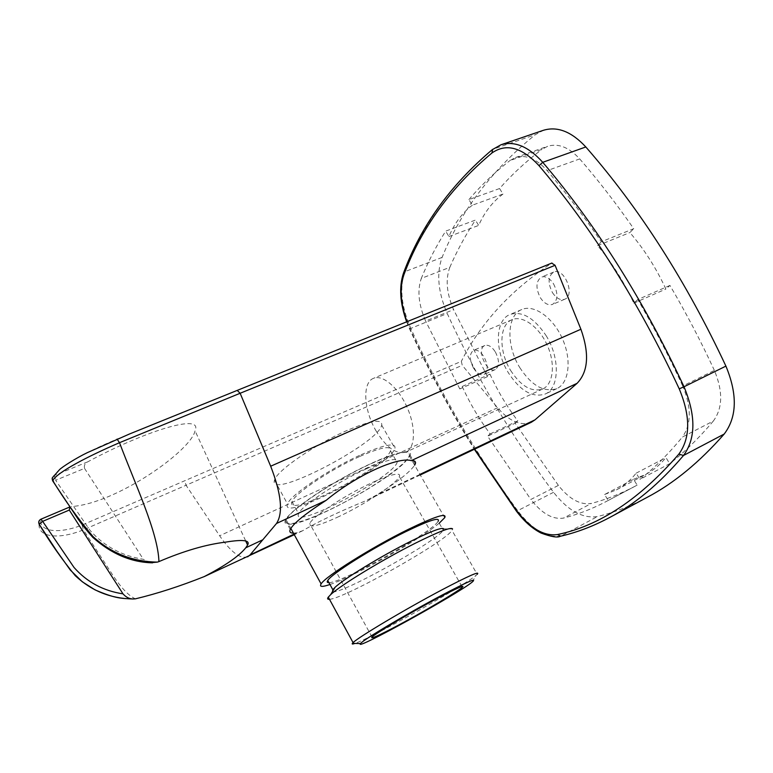 <?xml version="1.0" encoding="UTF-8"?>
<svg xmlns="http://www.w3.org/2000/svg" width="773" height="773" viewBox="0 0 773 773"><rect width="100%" height="100%" fill="white"/><g stroke="black" fill="none" stroke-linecap="round" stroke-linejoin="round"><path stroke-width="0.58" stroke-dasharray="3.87 2.9" d="M495.367 351.957C499.551 360.411 499.513 366.286 495.271 369.562C486.874 373.91 475.926 348.71 484.816 345.512C488.343 344.458 491.86 346.604 495.367 351.957M473.463 367.987C476.96 373.407 480.487 375.591 484.024 374.538C488.217 371.272 488.217 365.397 484.014 356.884C480.506 351.502 477.009 349.328 473.52 350.372C469.298 353.648 469.279 359.522 473.463 367.987M579.711 158.909C598.244 180.254 616.245 203.521 633.715 228.692L601.307 241.785C583.77 216.131 565.73 192.419 547.197 170.64L579.711 158.909C568.976 147.247 558.29 143.044 547.632 146.3L541.97 149.344L509.967 160.542L515.485 157.537C525.911 154.368 536.481 158.736 547.197 170.64M449.818 267.332C456.891 251.003 465.423 235.253 475.405 220.092L445.663 231.137C436.107 246.297 427.981 262.057 421.295 278.406L449.818 267.332C445.364 279.333 446.62 293.431 453.587 309.635L425.614 321.037C418.56 304.639 417.12 290.426 421.295 278.406M558.396 485.415L515.185 423.218L487.618 436.214L530.867 499.455L558.396 485.415C569.459 499.31 580.484 505.3 591.49 503.387L563.594 518.074C552.821 519.814 541.912 513.61 530.867 499.455M713.353 421.024C699.207 437.847 684.656 452.06 669.708 463.674L639.938 479.376C654.499 467.907 668.645 453.799 682.366 437.064L713.353 421.024C722.736 408.221 723.084 391.351 714.387 370.422L682.714 386.007C691.564 407.265 691.449 424.29 682.366 437.064M647.513 497.136C630.836 506.015 614.168 512.48 597.51 516.528C582.765 518.809 568.116 510.74 553.555 492.304C511.397 436.117 475.955 376.519 447.238 313.519C438.04 292.165 436.32 273.468 442.088 257.419C460.834 210.913 491.889 170.012 535.245 134.734L543.39 130.299M714.387 370.422C700.86 341.144 686.047 312.814 669.94 285.43L665.882 289.054C656.055 267.844 644.054 249.012 629.879 232.567L633.715 228.692M499.58 188.535L468.911 199.608L472.342 205.212L503.001 194.052L499.58 188.535C511.919 174.466 526.055 161.402 541.97 149.344M503.001 194.052C492.604 201.763 484.487 212.217 478.661 225.426L475.405 220.092M487.473 376.654L459.79 388.954L462.177 386.471L489.956 374.142L487.473 376.654L453.587 309.635M489.956 374.142C497.667 391.012 506.953 406.598 517.804 420.889L515.185 423.218M637.136 485.135L608.187 500.46L604.592 494.507L633.56 479.279L637.136 485.135L635.058 486.246C620.545 493.86 606.022 499.58 591.49 503.387M633.56 479.279L645.619 474.496C653.214 470.515 659.987 464.882 665.94 457.587L669.708 463.674M553.516 283.797C558.338 293.537 558.009 300.407 552.531 304.407C548.26 305.702 544.192 303.46 540.327 297.673C535.515 287.971 535.882 281.111 541.419 277.092C545.603 275.826 549.642 278.067 553.516 283.797M546.067 335.569C560.28 358.005 559.372 388.471 545.178 394.037C532.452 397.989 520.171 390.867 508.315 372.692C494.594 350.671 494.991 320.157 509.996 314.485C522.075 310.775 534.104 317.809 546.067 335.569M459.79 388.954L425.614 321.037M468.911 199.608C480.816 185.568 494.498 172.543 509.967 160.542M669.94 285.43L637.773 299.566C654.006 327.433 668.993 356.247 682.714 386.007M608.187 500.46L606.167 501.542C592.002 508.972 577.808 514.489 563.594 518.074M552.444 292.6C556.309 298.349 560.386 300.562 564.696 299.248C575.721 295.421 564.164 266.946 553.661 272.086C548.057 276.116 547.661 282.957 552.444 292.6M519.765 367.581C531.602 385.64 543.941 392.665 556.782 388.645C568.976 383.282 571.972 360.131 562.454 338.835C553.11 317.471 533.969 304.108 521.794 309.519C506.644 315.268 506.064 345.695 519.765 367.581M637.773 299.566L633.821 303.161C623.85 281.614 611.781 262.443 597.597 245.65L601.307 241.785M604.592 494.507L616.39 489.889C623.801 485.995 630.381 480.429 636.15 473.173L639.938 479.376M462.177 386.471C469.974 403.554 479.299 419.362 490.15 433.904L487.618 436.214M472.342 205.212C462.254 212.875 454.456 223.31 448.939 236.548L445.663 231.137M636.15 473.173L665.94 457.587M490.15 433.904L517.804 420.889M448.939 236.548L478.661 225.426M597.597 245.65L629.879 232.567M633.821 303.161L665.882 289.054M293.421 533.138L296.755 532.81L302.601 530.771C317.751 521.814 338.98 511.736 366.286 500.556L377.195 494.672C397.467 481.888 409.951 472.052 414.647 465.172M247.65 556.821C240.161 559.111 230.827 552.096 219.638 535.776L186.051 485.251L462.254 365.31L461.346 361.339L82.073 525.07C56.564 534.974 39.046 530.742 40.727 519.504L70.111 506.846M531.36 422.242C520.702 426.203 509.446 421.372 497.58 407.767L462.254 365.31M150.397 562.725L143.392 559.314C121.912 555.874 104.113 546.221 90.016 530.346L55.637 480.255L84.537 468.38C83.861 465.394 84.943 463.211 87.793 461.81C141.362 432.754 203.618 412.067 195.038 430.812C191.134 450.736 116.085 503.803 71.348 506.537M87.793 461.81L54.39 475.463C58.564 467.182 85.861 452.021 117.061 439.103L551.748 263.129C510.779 290.213 480.642 322.95 461.346 361.339M84.537 468.38L143.392 559.314M510.615 370.431C520.944 386.258 531.631 392.452 542.675 389.022C553.246 384.394 555.7 364.151 547.371 345.512C539.187 326.805 522.558 314.998 512.026 319.703C499 324.641 498.624 351.222 510.615 370.431M39.152 524.278C37.713 536.307 56.931 540.569 83.387 529.853L110.616 571.788C120.047 586.726 128.318 595.741 135.439 598.824M82.073 525.07L83.387 529.853L186.051 485.251L184.708 480.912M291.972 524.036C286.261 524.877 284.049 523.659 285.324 520.374C288.426 512.103 320.882 489.019 354.933 471.414C389.022 453.712 413.748 446.997 410.183 455.336L405.255 461.848C386.374 481.685 314.369 521.292 291.972 524.036M375.862 430.561C386.278 447.596 396.346 454.775 406.057 452.07C415.265 448.098 416.038 427.372 407.178 407.506C398.443 387.582 382.587 374.209 373.456 378.345C362.112 382.558 363.716 409.922 375.862 430.561M38.824 521.582L40.892 519.214M371.05 463.723C398.047 451.799 410.792 449.171 409.284 455.819C405.941 464.505 374.18 486.768 342.004 503.571C309.78 520.5 282.416 529.041 286.232 519.929C288.812 510.769 334.4 480.275 371.05 463.723M439.219 523.176C419.971 539.544 354.208 576.465 329.965 584.494M366.286 468.853C337.018 482.11 300.726 506.373 298.61 513.755C290.638 531.148 392.761 477.637 397.129 462.428C398.288 457.075 388.007 459.22 366.286 468.853M359.387 456.621C330.1 469.684 293.991 494.092 292.049 501.774C284.454 519.804 386.49 466.602 390.481 450.775C391.505 445.19 381.147 447.142 359.387 456.621M361.088 454.717C384.78 444.407 396.056 442.291 394.926 448.369C390.558 465.655 279.343 523.669 287.527 504.015C289.624 495.657 329.095 468.969 361.088 454.717M347.328 430.339C315.278 444.166 276.212 471.163 274.502 480.178C267.12 501.184 378.152 443.837 381.707 425.227C382.538 418.657 371.079 420.367 347.328 430.339M332.535 591.538C337.685 596.379 436.803 541.448 443.267 530.259L443.721 528.858L452.572 528.935L452.021 530.423L477.192 574.349L476.081 575.315C462.979 586.514 371.146 638.15 354.913 643.436M328.95 582.639C341.869 583.074 432.397 532.22 438.146 521.302L443.267 530.259M329.472 599.288C343.743 598.92 445.045 541.979 452.021 530.423M339.057 516.49C318.631 525.969 308.852 528.297 309.722 523.495C312.108 517.746 335.501 501.377 359.812 488.72C384.152 475.984 402.076 470.709 399.341 476.545C396.897 483.328 365.011 504.305 339.057 516.49M553.555 492.304L517.668 510.682C475.54 453.191 439.914 392.433 410.772 328.409L447.238 313.519M442.088 257.419L404.666 271.729C421.952 225.127 451.422 184.264 493.077 149.16L535.245 134.734M609.482 517.591C593.326 526.191 577.16 532.336 560.985 536.047L597.51 516.528M406.975 321.694L409.796 328.544C428.773 370.141 450.408 410.328 474.719 449.113M492.662 149.353L500.943 144.793M560.686 536.182L560.985 536.047C546.637 538.018 532.191 529.563 517.668 510.682L516.364 511.05M409.796 328.544L410.772 328.409C401.409 306.717 399.37 287.827 404.666 271.729L403.767 272.405M419.942 474.409L377.195 494.672M296.755 532.81L293.972 534.133M497.58 407.767L219.638 535.776M54.39 475.463L55.637 480.255L52.844 481.135M484.816 345.512L473.52 350.372M495.271 369.562L484.024 374.538M635.058 486.246L606.167 501.542M515.485 157.537L547.632 146.3M616.39 489.889L645.619 474.496M521.794 309.519L509.996 314.485M556.782 388.645L545.178 394.037M553.661 272.086L541.419 277.092M564.696 299.248L552.531 304.407M406.637 321.829L409.497 328.767C428.464 370.335 450.079 410.511 474.361 449.287M420.251 474.951L366.286 500.556M302.601 530.771L294.281 534.713M245.601 540.742L195.047 430.803M415.198 464.09L410.183 455.336M290.252 529.437L285.324 520.374M512.026 319.703L373.456 378.345M542.675 389.022L406.057 452.07M286.232 519.929L290.832 528.374M409.284 455.819L444.726 517.678M292.049 501.774L298.61 513.755M390.481 450.775L397.129 462.428M274.502 480.178L287.527 504.015M381.707 425.227L394.926 448.369M472.245 582.021L476.081 575.315M461.906 586.494L399.341 476.545M372.006 637.029L309.722 523.495"/><path stroke-width="1.16" d="M585.818 146.967L542.743 162.311C528.51 146.541 514.576 140.696 500.943 144.793L543.39 130.299C557.42 126.067 571.566 131.623 585.818 146.967C639.629 208.565 686.327 281.614 725.915 366.112C737.616 394.443 737.046 417.082 724.195 434.04C699.439 462.235 673.872 483.27 647.513 497.136L609.482 517.591C635.02 504.189 659.688 483.483 683.506 455.481L678.878 454.08C690.482 438.011 690.598 416.261 679.225 388.838C639.136 303.016 592.389 228.624 538.994 165.654C521.814 147.247 506.122 143.024 491.918 153.006C450.485 187.752 421.159 228.286 403.96 274.618C399.457 287.653 400.462 303.354 406.975 321.694M414.647 465.172L415.198 464.09C416.183 461.655 414.888 460.505 411.304 460.621C397.651 456.485 355.938 475.54 326.167 500.324C305.374 513.697 293.402 523.398 290.252 529.437C289.189 531.892 290.252 533.128 293.421 533.138M551.748 263.129L555.082 265.303L580.91 329.24C589.528 353.667 588.253 371.697 577.073 383.331L534.964 419.874L531.36 422.242L420.251 474.951M69.28 510.064L42.65 521.369L40.892 519.214L69.87 506.943L69.28 510.064L123.004 593.857C125.96 597.191 129.304 598.901 133.024 598.978L135.43 598.833C157.035 593.664 179.954 586.263 204.188 576.61C225.329 565.633 239.176 556.029 245.737 547.815L262.781 539.796L276.502 523.485C283.305 512.982 281.362 493.889 270.676 466.216L240.142 393.264L119.515 442.687C86.972 456.727 57.376 472.255 52.709 480.555C64.681 500.17 78.15 518.876 93.118 536.684C111.273 553.246 132.695 561.72 157.373 562.106L150.397 562.725M262.781 539.796L250.027 554.966L247.65 556.821M158.938 561.613L157.373 562.106M117.061 439.103L119.515 442.687C134.628 482.951 158.185 532.674 158.919 561.604M245.737 547.815L247.592 545.071C250.394 540.221 243.022 539.245 225.474 542.153C206.043 544.472 183.868 550.956 158.929 561.604M132.821 598.969C110.481 598.553 91.262 590.775 75.194 575.614C61.908 559.304 49.897 542.192 39.152 524.278L38.824 521.582M39.152 524.278L42.65 521.369L74.044 567.479C86.934 582.05 103.253 590.843 123.004 593.857M54.168 475.559L52.264 477.898L52.622 480.777L74.073 513.021C79.039 520.847 85.281 528.954 92.799 537.351C111.264 553.874 131.197 562.367 152.59 562.831M329.965 584.494C322.167 587.161 319.21 586.978 321.104 583.934C324.882 576.822 371.745 547.294 408.183 529.418C434.977 516.451 447.161 512.538 444.726 517.678L439.219 523.176M443.721 528.858C442.214 527.041 431.218 531.196 410.724 541.313C381.727 555.739 343.869 578.842 335.047 587.335L332.815 589.712L332.535 591.538M438.146 521.302C440.301 516.712 429.382 520.229 405.381 531.853C372.886 547.806 331.163 574.088 327.762 580.475C326.757 581.982 327.153 582.707 328.95 582.639M399.11 624.797C378.896 635.541 369.861 639.619 372.006 637.029C375.726 633.522 400.549 618.526 425.053 605.046C449.606 591.529 466.428 583.586 462.341 587.258C458.215 591.306 424.831 611.076 399.11 624.797M441.605 595.336C407.178 613.569 361.957 640.566 360.508 643.58C353.338 651.687 458.408 593.683 472.245 582.021C477.579 577.354 467.365 581.789 441.605 595.336M452.572 528.935C451.094 526.877 438.851 531.553 415.845 542.965C383.215 559.256 340.449 585.296 330.699 594.611L328.293 597.133C327.105 598.746 327.491 599.471 329.472 599.288M354.913 643.436C352.623 644.238 351.773 644.218 352.372 643.368L353.077 642.624C357.967 637.416 406.018 608.795 442.253 589.683C468.853 575.75 480.506 570.638 477.192 574.349M538.994 165.654L542.743 162.311C596.563 225.581 643.648 300.397 684.018 386.761L725.915 366.112M724.195 434.04L683.506 455.481C695.826 438.591 695.99 415.681 684.018 386.761L679.225 388.838M474.719 449.113L516.422 510.422C530.259 528.413 543.979 536.452 557.575 534.539C599.442 525.853 639.88 499.029 678.878 454.08M491.918 153.006L492.662 149.353M560.686 536.182L557.575 534.539M403.96 274.618L403.767 272.405M516.364 511.05L516.422 510.422M577.073 383.331L411.304 460.621M580.91 329.24L270.676 466.216M326.167 500.324L276.512 523.476M534.964 419.874L419.942 474.409M293.972 534.133L250.027 554.966M555.082 265.303L240.142 393.264L237.205 390.413M500.943 144.793L492.217 149.711C450.301 185.182 420.734 226.305 403.496 273.091C398.897 286.87 399.941 303.122 406.637 321.829M474.361 449.287L516.238 510.885C523.794 521.041 532.056 528.432 541.032 533.051C551.101 536.781 557.517 537.863 560.261 536.278C576.677 532.539 593.084 526.316 609.482 517.591M294.281 534.713L204.198 576.619M247.592 545.071L245.601 540.742M551.961 263.023L129.381 434.04L87.339 452.649C76.063 458.051 61.598 467.307 59.444 469.752L52.255 477.917M40.892 519.214C38.834 520.374 38.254 522.046 39.152 524.21L56.738 550.985L70.285 570.03L82.305 581.789L95.079 589.896C116.559 599.133 122.066 598.331 132.937 598.978M52.139 478.642L52.622 480.777M290.832 528.374L321.104 583.934M327.762 580.475L332.815 589.712M328.293 597.133L353.077 642.624M360.508 643.58L352.372 643.368M462.341 587.258L461.906 586.494M335.047 587.335L330.699 594.611"/></g></svg>

